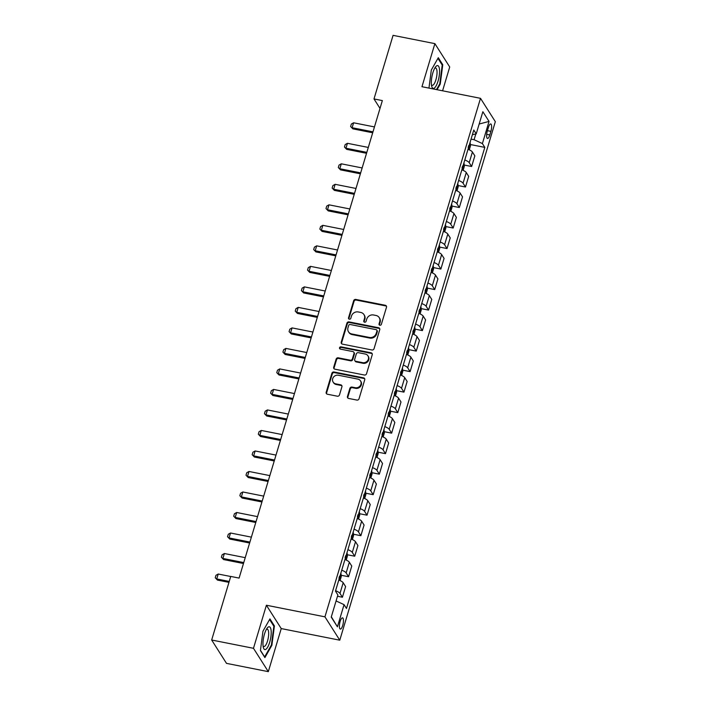<?xml version="1.0" encoding="UTF-8"?>
<svg xmlns="http://www.w3.org/2000/svg" width="707" height="707" viewBox="0 0 707 707"><rect width="100%" height="100%" fill="white"/><g stroke="black" fill="none" stroke-linecap="round" stroke-linejoin="round"><path stroke-width="1.06" d="M379.871 325.238A1.228 1.114 -32.4 0 0 381.356 324.336L386.49 307.227A1.759 1.6 -32.4 0 0 385.333 305.291L355.78 299.423A1.759 1.6 -32.4 0 0 353.659 300.714L348.524 317.823A1.228 1.114 -32.4 0 0 349.338 319.184A1.228 1.114 -32.4 0 0 350.822 318.283L351.485 316.064A5.621 5.108 -32.4 0 1 358.281 311.955L360.747 312.441A5.621 5.108 -32.4 0 1 363.946 314.58A5.621 5.108 -32.4 0 1 364.459 318.636L363.787 320.854A1.228 1.114 -32.4 0 0 364.6 322.206A1.228 1.114 -32.4 0 0 366.085 321.305L366.756 319.096A5.621 5.108 -32.4 0 1 373.552 314.986L376.018 315.472A5.621 5.108 -32.4 0 1 379.208 317.611A5.621 5.108 -32.4 0 1 379.721 321.667L379.058 323.877A1.228 1.114 -32.4 0 0 379.871 325.238M342.709 625.483A5.727 1.732 101.2 0 0 342.542 617.847A5.727 1.732 101.2 0 0 340.147 621.444A5.727 1.732 101.2 0 0 340.314 629.08A5.727 1.732 101.2 0 0 342.709 625.483M347.446 396.494A1.759 1.6 -32.4 0 0 348.604 398.43L356.894 400.074A1.759 1.6 -32.4 0 0 359.023 398.792L364.724 379.783A1.759 1.6 -32.4 0 0 363.566 377.847L334.013 371.988A1.759 1.6 -32.4 0 0 331.883 373.269L326.183 392.279A1.759 1.6 -32.4 0 0 327.341 394.214L337.363 396.203A1.759 1.6 -32.4 0 0 339.484 394.913L341.923 386.782A1.759 1.6 -32.4 0 0 340.765 384.847L335.798 383.857A4.702 4.269 -32.4 0 1 333.492 377.14A4.702 4.269 -32.4 0 1 338.388 375.24L357.839 379.102A4.702 4.269 -32.4 0 1 360.146 385.819A4.702 4.269 -32.4 0 1 355.25 387.719L352.015 387.074A1.759 1.6 -32.4 0 0 349.885 388.355L347.446 396.494L347.844 397.122A1.759 1.6 -32.4 0 0 347.844 398.05M266.398 605.236L253.477 648.301L211.667 640.012L226.496 663.36L268.315 671.65L281.236 628.576L339.775 640.188L324.937 616.84L266.398 605.236L281.236 628.576M442.573 90.805L449.723 66.988L434.885 43.64L421.964 86.714L480.504 98.326L324.937 616.84M434.885 43.64L393.074 35.35L373.994 98.936L380.012 108.401L239.099 578.087L382.354 100.588L373.994 98.936M239.099 578.087L230.738 576.426L211.667 640.012M371.926 349.983A1.759 1.6 -32.4 0 0 374.047 348.701L379.747 329.692A1.759 1.6 -32.4 0 0 378.59 327.756L349.037 321.897A1.759 1.6 -32.4 0 0 346.916 323.179L341.216 342.188A1.759 1.6 -32.4 0 0 342.374 344.123L371.926 349.983M372.236 354.737L366.535 373.747A1.759 1.6 -32.4 0 1 364.405 375.028L334.862 369.169A1.759 1.6 -32.4 0 1 333.704 367.233L336.143 359.094A1.759 1.6 -32.4 0 1 338.264 357.813L350.248 360.19A1.759 1.6 -32.4 0 0 352.378 358.9L353.995 353.509A1.759 1.6 -32.4 0 0 352.837 351.573L340.359 349.099A1.228 1.114 -32.4 0 1 339.758 347.34A1.228 1.114 -32.4 0 1 341.03 346.845L371.078 352.802A1.759 1.6 -32.4 0 1 372.236 354.737M488.413 127.437L487.326 131.051A5.55 1.679 101.2 0 0 487.494 138.448A5.55 1.679 101.2 0 0 489.818 134.957L490.897 131.352A5.55 1.679 101.2 0 0 490.738 123.955A5.55 1.679 101.2 0 0 488.413 127.437M339.775 640.188L495.333 121.675L480.504 98.326M472.373 134.763L476.218 133.853L473.787 130.035L335.463 591.123L337.884 594.941L331.238 617.096L337.416 626.809L331.327 616.787M476.218 133.853L482.863 111.706L489.041 121.418L482.395 143.574L474.097 139.721L471.065 139.12M470.385 144.528L484.816 147.392L482.395 143.574M484.816 147.392L346.483 608.471L344.062 604.653L337.416 626.809M253.477 648.301L268.315 671.65M474.097 139.721L475.829 133.95M464.225 165.04L471.64 166.507L474.839 155.84L472.417 152.023A7.158 2.059 -163.3 0 0 468.016 149.301M458.074 185.543L465.489 187.019L468.688 176.352L466.258 172.535A7.158 2.059 -163.3 0 0 461.857 169.813M451.923 206.055L459.329 207.531L462.528 196.864L460.107 193.046A7.158 2.059 -163.3 0 0 455.706 190.324M445.764 226.567L453.178 228.043L456.377 217.376L453.956 213.558A7.158 2.059 -163.3 0 0 449.555 210.836M439.613 247.079L447.027 248.546L450.226 237.888L447.796 234.07A7.158 2.059 -163.3 0 0 443.395 231.339M433.462 267.591L440.868 269.058L444.076 258.4L441.645 254.582A7.158 2.059 -163.3 0 0 437.244 251.851M427.311 288.103L434.717 289.57L437.916 278.903L435.494 275.085A7.158 2.059 -163.3 0 0 431.093 272.363M421.151 308.614L428.566 310.081L431.765 299.415L429.335 295.597A7.158 2.059 -163.3 0 0 424.934 292.875M415 329.126L422.415 330.593L425.614 319.926L423.184 316.109A7.158 2.059 -163.3 0 0 418.783 313.387M408.849 349.638L416.255 351.105L419.454 340.438L417.033 336.62A7.158 2.059 -163.3 0 0 412.632 333.898M402.69 370.15L410.104 371.617L413.303 360.95L410.882 357.132A7.158 2.059 -163.3 0 0 406.481 354.41M396.539 390.653L403.953 392.129L407.152 381.462L404.722 377.644A7.158 2.059 -163.3 0 0 400.321 374.922M390.388 411.165L397.794 412.641L400.993 401.974L398.571 398.156A7.158 2.059 -163.3 0 0 394.17 395.434M384.228 431.677L391.643 433.152L394.842 422.486L392.42 418.668A7.158 2.059 -163.3 0 0 388.019 415.937M378.077 452.188L385.492 453.655L388.691 442.997L386.261 439.18A7.158 2.059 -163.3 0 0 381.86 436.449M371.926 472.7L379.332 474.167L382.531 463.5L380.11 459.691A7.158 2.059 -163.3 0 0 375.709 456.961M365.766 493.212L373.181 494.679L376.38 484.012L373.959 480.194A7.158 2.059 -163.3 0 0 369.558 477.472M359.616 513.724L367.03 515.191L370.229 504.524L367.799 500.706A7.158 2.059 -163.3 0 0 363.398 497.984M353.465 534.236L360.879 535.703L364.078 525.036L361.648 521.218A7.158 2.059 -163.3 0 0 357.247 518.496M347.314 554.748L354.72 556.215L357.919 545.548L355.497 541.73A7.158 2.059 -163.3 0 0 351.096 539.008M341.154 575.259L348.569 576.726L351.768 566.06L349.338 562.242A7.158 2.059 -163.3 0 0 344.945 559.52M337.486 596.257L342.418 597.238L345.617 586.571L343.187 582.754A7.158 2.059 -163.3 0 0 338.786 580.032M471.64 166.507L469.209 162.69A7.158 2.059 -163.3 0 0 464.808 159.968M465.489 187.019L463.058 183.201A7.158 2.059 -163.3 0 0 458.657 180.479M459.329 207.531L456.908 203.713A7.158 2.059 -163.3 0 0 452.507 200.982M453.178 228.043L450.757 224.225A7.158 2.059 -163.3 0 0 446.356 221.494M447.027 248.546L444.597 244.737A7.158 2.059 -163.3 0 0 440.196 242.006M440.868 269.058L438.446 265.24A7.158 2.059 -163.3 0 0 434.045 262.518M434.717 289.57L432.295 285.752A7.158 2.059 -163.3 0 0 427.894 283.03M428.566 310.081L426.135 306.264A7.158 2.059 -163.3 0 0 421.734 303.542M422.415 330.593L419.985 326.775A7.158 2.059 -163.3 0 0 415.583 324.053M416.255 351.105L413.834 347.287A7.158 2.059 -163.3 0 0 409.433 344.565M410.104 371.617L407.674 367.799A7.158 2.059 -163.3 0 0 403.273 365.077M403.953 392.129L401.523 388.311A7.158 2.059 -163.3 0 0 397.122 385.589M397.794 412.641L395.372 408.823A7.158 2.059 -163.3 0 0 390.971 406.092M391.643 433.152L389.221 429.335A7.158 2.059 -163.3 0 0 384.82 426.604M385.492 453.655L383.061 449.846A7.158 2.059 -163.3 0 0 378.66 447.116M379.332 474.167L376.911 470.349A7.158 2.059 -163.3 0 0 372.509 467.627M373.181 494.679L370.76 490.861A7.158 2.059 -163.3 0 0 366.359 488.139M367.03 515.191L364.6 511.373A7.158 2.059 -163.3 0 0 360.199 508.651M360.879 535.703L358.449 531.885A7.158 2.059 -163.3 0 0 354.048 529.163M354.72 556.215L352.298 552.397A7.158 2.059 -163.3 0 0 347.897 549.675M348.569 576.726L346.138 572.909A7.158 2.059 -163.3 0 0 341.737 570.187M342.418 597.238L339.987 593.42A7.158 2.059 -163.3 0 0 335.586 590.698M336.081 600.95L344.062 604.653M479.169 124.025L489.041 121.418M437.059 89.709L440.249 84.089L442.768 64.735L438.296 57.709L431.314 70.028L428.963 88.101M264.904 657.59L271.886 645.27L274.404 625.916L269.933 618.89L262.951 631.201L260.432 650.555L264.904 657.59M441.902 64.567L442.768 64.735M439.674 83.974L440.249 84.089M273.538 625.748L274.404 625.916M271.311 645.155L271.886 645.27M379.429 325.043A1.228 1.114 -32.4 0 1 379.456 324.513L380.127 322.295A5.621 5.108 -32.4 0 0 379.615 318.238L379.208 317.611M363.946 314.58L364.344 315.216A5.621 5.108 -32.4 0 1 364.856 319.272L364.193 321.482A1.228 1.114 -32.4 0 0 364.167 322.021M386.49 306.299A1.759 1.6 -32.4 0 0 385.73 305.919L356.187 300.06A1.759 1.6 -32.4 0 0 354.057 301.341L348.922 318.459A1.228 1.114 -32.4 0 0 348.896 318.99M379.747 328.764A1.759 1.6 -32.4 0 0 378.996 328.384L349.444 322.525A1.759 1.6 -32.4 0 0 347.314 323.815L341.614 342.815A1.759 1.6 -32.4 0 0 341.614 343.743M376.919 331.009A1.228 1.114 -32.4 0 0 376.106 329.656L350.168 324.504A1.228 1.114 -32.4 0 0 348.684 325.406L347.985 327.748A5.621 5.108 -32.4 0 0 348.489 331.795A5.621 5.108 -32.4 0 0 351.688 333.943L369.416 337.451A5.621 5.108 -32.4 0 0 376.221 333.342L376.919 331.009L377.317 331.636A1.228 1.114 -32.4 0 0 377.211 330.752L376.804 330.125M348.489 331.795L348.896 332.431A5.621 5.108 -32.4 0 0 352.086 334.57L351.688 333.943M377.317 331.636L376.619 333.978A5.621 5.108 -32.4 0 1 369.823 338.087L352.086 334.57M353.836 352.245L354.234 352.873A1.759 1.6 -32.4 0 1 354.393 354.136L352.775 359.536A1.759 1.6 -32.4 0 1 350.654 360.817L338.662 358.44A1.759 1.6 -32.4 0 0 336.541 359.73L334.102 367.861A1.759 1.6 -32.4 0 0 334.102 368.789M372.236 353.809A1.759 1.6 -32.4 0 0 371.475 353.429L341.437 347.473A1.228 1.114 -32.4 0 0 339.917 348.905M362.682 362.656A4.702 4.269 -32.4 0 0 367.94 355.824A4.702 4.269 -32.4 0 0 365.272 354.039L358.414 352.678A1.759 1.6 -32.4 0 0 356.293 353.968L354.675 359.359A1.759 1.6 -32.4 0 0 355.833 361.295L362.682 362.656L363.089 363.283A4.702 4.269 -32.4 0 0 368.347 356.461L367.94 355.824M354.834 360.623L355.232 361.259A1.759 1.6 -32.4 0 0 356.231 361.931L355.833 361.295M363.089 363.283L356.231 361.931M360.508 380.887L360.915 381.524A4.702 4.269 -32.4 0 1 355.656 388.346L352.413 387.701A1.759 1.6 -32.4 0 0 350.283 388.991L347.844 397.122M333.13 382.072L333.527 382.699A4.702 4.269 -32.4 0 0 336.196 384.493L335.798 383.857M341.923 385.854A1.759 1.6 -32.4 0 0 341.163 385.474L336.196 384.493M364.724 378.855A1.759 1.6 -32.4 0 0 363.964 378.475L334.411 372.616A1.759 1.6 -32.4 0 0 332.29 373.906L326.59 392.906A1.759 1.6 -32.4 0 0 326.59 393.834M469.289 149.84L470.509 145.757L470.199 142.849A4.737 1.37 -163.3 0 0 470.014 142.62M468.167 147.427L468.759 145.456M374.454 126.924L353.597 122.788L352.113 127.711L372.978 131.847M352.837 128.842L350.61 126.518L352.837 128.842L372.695 132.783M350.61 126.518L351.352 124.061L353.597 122.788M463.138 170.343L464.358 166.26L464.048 163.361A4.737 1.37 -163.3 0 0 463.863 163.131M462.016 167.93L462.608 165.968M368.294 147.436L347.437 143.3L345.962 148.223L366.818 152.359M346.686 149.354L344.459 147.029L346.686 149.354L366.535 153.295M344.459 147.029L345.193 144.573L347.437 143.3M456.978 190.855L458.207 186.772L457.897 183.873A4.737 1.37 -163.3 0 0 457.712 183.643M455.865 188.442L456.457 186.48M362.143 167.948L341.287 163.812L339.811 168.734L360.667 172.87M340.527 169.866L338.308 167.541L340.527 169.866L360.384 173.807M338.308 167.541L339.042 165.085L341.287 163.812M450.827 211.366L452.056 207.284L451.738 204.385A4.737 1.37 -163.3 0 0 451.552 204.155M449.705 208.954L450.297 206.983M355.992 188.46L335.136 184.315L333.66 189.246L354.516 193.382M334.376 190.377L332.149 188.053L334.376 190.377L354.234 194.319M332.149 188.053L332.891 185.588L335.136 184.315M444.676 231.878L445.896 227.795L445.587 224.897A4.737 1.37 -163.3 0 0 445.401 224.667M443.554 229.466L444.146 227.495M349.832 208.963L328.976 204.827L327.5 209.749L348.357 213.885M328.225 210.889L325.998 208.565L328.225 210.889L348.083 214.822M325.998 208.565L326.74 206.099L328.976 204.827M433.974 88.278A11.63 3.517 101.2 0 0 439.303 75.207A11.63 3.517 101.2 0 0 436.917 65.707A11.63 3.517 101.2 0 0 435.432 67.085A11.63 3.517 101.2 0 0 431.659 86.139A11.63 3.517 101.2 0 0 433.974 88.278M431.411 84.61A8.802 2.66 101.2 0 0 432.207 85.326A8.802 2.66 101.2 0 0 432.808 85.238A8.802 2.66 101.2 0 0 436.705 76.268A8.802 2.66 101.2 0 0 435.636 68.049A8.802 2.66 101.2 0 0 435.035 68.146A8.802 2.66 101.2 0 0 434.619 68.411M437.942 58.336L442.211 65.053L439.772 83.806L436.493 89.595M264.48 634.064A11.63 3.517 101.2 0 0 263.296 647.32A11.63 3.517 101.2 0 0 269.685 642.274A11.63 3.517 101.2 0 0 270.967 629.486A11.63 3.517 101.2 0 0 267.078 628.267A11.63 3.517 101.2 0 0 264.48 634.064M263.048 645.791A8.802 2.66 101.2 0 0 263.844 646.507A8.802 2.66 101.2 0 0 267.529 640.975A8.802 2.66 101.2 0 0 267.273 629.23A8.802 2.66 101.2 0 0 266.256 629.583M269.579 619.509L273.848 626.234L271.408 644.978L264.648 656.918L260.459 650.334M438.517 252.39L439.745 248.307L439.436 245.409A4.737 1.37 -163.3 0 0 439.25 245.179M437.403 249.978L437.995 248.007M343.682 229.475L322.825 225.339L321.349 230.261L342.206 234.397M322.074 231.401L319.847 229.077L322.074 231.401L341.923 235.334M319.847 229.077L320.58 226.611L322.825 225.339M432.366 272.902L433.594 268.819L433.285 265.912A4.737 1.37 -163.3 0 0 433.091 265.691M431.243 270.489L431.836 268.519M337.531 249.986L316.674 245.85L315.198 250.773L336.055 254.909M315.914 251.913L313.687 249.589L315.914 251.913L335.772 255.846M313.687 249.589L314.429 247.123L316.674 245.85M426.215 293.414L427.435 289.331L427.125 286.423A4.737 1.37 -163.3 0 0 426.94 286.202M425.093 291.001L425.685 289.03M331.38 270.498L310.514 266.362L309.039 271.285L329.895 275.421M309.763 272.425L307.536 270.101L309.763 272.425L329.621 276.357M307.536 270.101L308.279 267.635L310.514 266.362M420.055 313.926L421.284 309.843L420.974 306.935A4.737 1.37 -163.3 0 0 420.789 306.714M418.942 311.513L419.534 309.542M325.22 291.01L304.363 286.874L302.888 291.797L323.744 295.933M303.612 292.937L301.385 290.604L303.612 292.937L323.461 296.869M301.385 290.604L302.119 288.147L304.363 286.874M413.904 334.438L415.133 330.355L414.823 327.447A4.737 1.37 -163.3 0 0 414.629 327.226M412.791 332.025L413.374 330.054M319.069 311.522L298.213 307.386L296.737 312.308L317.593 316.444M297.453 313.44L295.226 311.115L297.453 313.44L317.31 317.381M295.226 311.115L295.968 308.659L298.213 307.386M407.753 354.941L408.973 350.866L408.664 347.959A4.737 1.37 -163.3 0 0 408.478 347.729M406.631 352.528L407.223 350.566M312.918 332.034L292.062 327.898L290.577 332.82L311.442 336.956M291.302 333.951L289.075 331.627L291.302 333.951L311.16 337.893M289.075 331.627L289.817 329.17L292.062 327.898M401.603 375.452L402.822 371.369L402.513 368.471A4.737 1.37 -163.3 0 0 402.327 368.241M400.48 373.04L401.072 371.078M306.758 352.546L285.902 348.41L284.426 353.332L305.283 357.468M285.151 354.463L282.924 352.139L285.151 354.463L305 358.405M282.924 352.139L283.657 349.682L285.902 348.41M395.443 395.964L396.671 391.881L396.362 388.983A4.737 1.37 -163.3 0 0 396.176 388.753M394.329 393.552L394.921 391.581M300.608 373.057L279.751 368.921L278.275 373.844L299.132 377.98M278.991 374.975L276.773 372.651L278.991 374.975L298.849 378.917M276.773 372.651L277.506 370.194L279.751 368.921M389.292 416.476L390.52 412.393L390.202 409.494A4.737 1.37 -163.3 0 0 390.017 409.265M388.17 414.063L388.762 412.093M294.457 393.569L273.6 389.424L272.115 394.347L292.981 398.492M272.84 395.487L270.613 393.163L272.84 395.487L292.698 399.428M270.613 393.163L271.355 390.697L273.6 389.424M383.141 436.988L384.361 432.905L384.051 430.006A4.737 1.37 -163.3 0 0 383.866 429.776M382.019 434.575L382.611 432.604M288.297 414.072L267.44 409.936L265.965 414.859L286.821 418.995M266.689 415.999L264.462 413.675L266.689 415.999L286.547 419.931M264.462 413.675L265.205 411.209L267.44 409.936M376.981 457.5L378.21 453.417L377.9 450.518A4.737 1.37 -163.3 0 0 377.715 450.288M375.868 455.087L376.46 453.116M282.146 434.584L261.29 430.448L259.814 435.371L280.67 439.507M260.538 436.511L258.311 434.186L260.538 436.511L280.387 440.443M258.311 434.186L259.045 431.721L261.29 430.448M370.83 478.012L372.059 473.929L371.741 471.021A4.737 1.37 -163.3 0 0 371.555 470.8M369.708 475.599L370.3 473.628M275.995 455.096L255.139 450.96L253.663 455.882L274.519 460.018M254.379 457.022L252.152 454.698L254.379 457.022L274.236 460.955M252.152 454.698L252.894 452.233L255.139 450.96M364.679 498.523L365.899 494.44L365.59 491.533A4.737 1.37 -163.3 0 0 365.404 491.312M363.557 496.111L364.149 494.14M269.844 475.608L248.979 471.472L247.503 476.394L268.36 480.53M248.228 477.534L246.001 475.21L248.228 477.534L268.086 481.467M246.001 475.21L246.743 472.744L248.979 471.472M358.52 519.035L359.748 514.952L359.439 512.045A4.737 1.37 -163.3 0 0 359.253 511.824M357.406 516.623L357.998 514.652M263.684 496.12L242.828 491.984L241.352 496.906L262.209 501.042M242.077 498.037L239.85 495.713L242.077 498.037L261.926 501.979M239.85 495.713L240.583 493.256L242.828 491.984M352.369 539.547L353.597 535.464L353.288 532.557A4.737 1.37 -163.3 0 0 353.093 532.327M351.255 537.134L351.839 535.164M257.534 516.631L236.677 512.495L235.201 517.418L256.058 521.554M235.917 518.549L233.69 516.225L235.917 518.549L255.775 522.491M233.69 516.225L234.432 513.768L236.677 512.495M346.218 560.05L347.437 555.976L347.128 553.068A4.737 1.37 -163.3 0 0 346.943 552.839M345.096 557.637L345.688 555.675M251.383 537.143L230.517 533.007L229.041 537.93L249.907 542.066M229.766 539.061L227.539 536.737L229.766 539.061L249.624 543.003M227.539 536.737L228.281 534.28L230.517 533.007M340.067 580.562L341.287 576.479L340.977 573.58A4.737 1.37 -163.3 0 0 340.792 573.35M338.945 578.149L339.537 576.187M245.223 557.655L224.366 553.519L222.891 558.442L243.747 562.578M223.615 559.573L221.388 557.249L223.615 559.573L243.464 563.514M221.388 557.249L222.122 554.792L224.366 553.519M230.712 576.505L218.216 574.031L216.74 578.953L229.236 581.428M217.456 580.085L215.237 577.76L217.456 580.085L228.962 582.365M215.237 577.76L215.971 575.304L218.216 574.031M469.209 162.69L472.417 152.023M463.058 183.201L466.258 172.535M456.908 203.713L460.107 193.046M450.757 224.225L453.956 213.558M444.597 244.737L447.796 234.07M438.446 265.24L441.645 254.582M432.295 285.752L435.494 275.085M426.135 306.264L429.335 295.597M419.985 326.775L423.184 316.109M413.834 347.287L417.033 336.62M407.674 367.799L410.882 357.132M401.523 388.311L404.722 377.644M395.372 408.823L398.571 398.156M389.221 429.335L392.42 418.668M383.061 449.846L386.261 439.18M376.911 470.349L380.11 459.691M370.76 490.861L373.959 480.194M364.6 511.373L367.799 500.706M358.449 531.885L361.648 521.218M352.298 552.397L355.497 541.73M346.138 572.909L349.338 562.242M339.987 593.42L343.187 582.754M487.441 130.671L490.897 131.352M486.672 134.339L489.818 134.957M380.127 322.295L379.721 321.667M364.193 321.482L363.787 320.854M364.856 319.272L364.459 318.636M348.922 318.459L348.524 317.823M354.057 301.341L353.659 300.714M356.187 300.06L355.78 299.423M385.73 305.919L385.333 305.291M379.456 324.513L379.058 323.877M341.614 342.815L341.216 342.188M347.314 323.815L346.916 323.179M349.444 322.525L349.037 321.897M378.996 328.384L378.59 327.756M369.823 338.087L369.416 337.451M376.619 333.978L376.221 333.342M334.102 367.861L333.704 367.233M336.541 359.73L336.143 359.094M338.662 358.44L338.264 357.813M350.654 360.817L350.248 360.19M352.775 359.536L352.378 358.9M354.393 354.136L353.995 353.509M341.437 347.473L341.03 346.845M371.475 353.429L371.078 352.802M350.283 388.991L349.885 388.355M352.413 387.701L352.015 387.074M355.656 388.346L355.25 387.719M341.163 385.474L340.765 384.847M326.59 392.906L326.183 392.279M332.29 373.906L331.883 373.269M334.411 372.616L334.013 371.988M363.964 378.475L363.566 377.847M468.264 149.398L470.208 142.92M462.113 169.91L464.057 163.432M455.962 190.422L457.906 183.944M449.811 210.933L451.746 204.456M443.651 231.445L445.596 224.967M437.5 251.957L439.445 245.479M431.35 272.46L433.285 265.991M425.19 292.972L427.134 286.503M419.039 313.484L420.983 307.015M412.888 333.996L414.832 327.518M406.728 354.507L408.673 348.03M400.577 375.019L402.522 368.541M394.426 395.531L396.371 389.053M388.276 416.043L390.211 409.565M382.116 436.555L384.06 430.077M375.965 457.067L377.909 450.589M369.814 477.57L371.749 471.101M363.654 498.082L365.599 491.612M357.503 518.593L359.448 512.115M351.352 539.105L353.297 532.627M345.193 559.617L347.137 553.139M339.042 580.129L340.986 573.651"/></g></svg>

